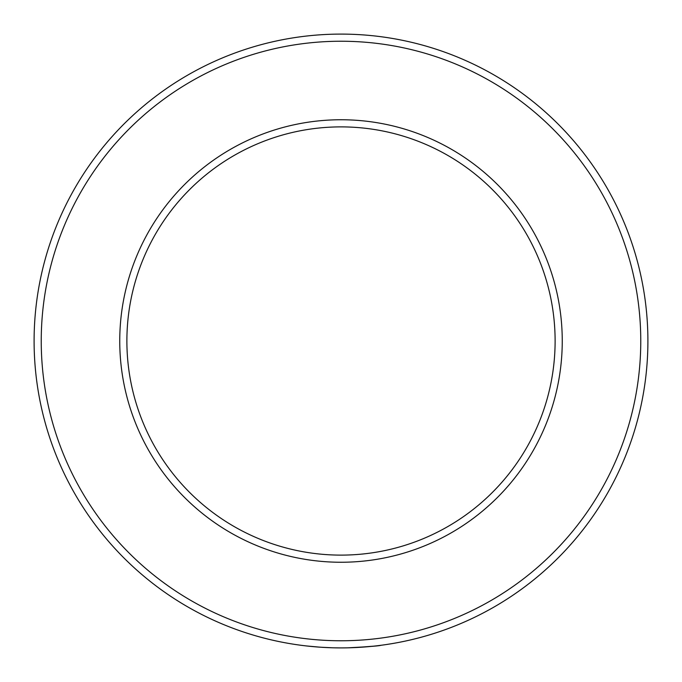 <?xml version="1.0" encoding="UTF-8"?>
<svg xmlns="http://www.w3.org/2000/svg" width="682" height="682" viewBox="0 0 682 682"><rect width="100%" height="100%" fill="white"/><g stroke="black" fill="none" stroke-linecap="round" stroke-linejoin="round"><path stroke-width="1.02" d="M320.284 647.201L306.576 645.965M341 647.9A306.9 306.9 0 0 1 34.1 341A306.9 306.9 0 0 1 341 34.1A306.9 306.9 0 0 1 647.9 341A306.9 306.9 0 0 1 341 647.9L340.088 647.9M338.144 647.883L333.617 647.815M326.081 647.533L317.744 647.022M347.539 647.832C368.161 646.766 379.328 645.914 381.05 645.274M341 640.765A299.765 299.765 0 0 0 640.765 341A299.765 299.765 0 0 0 341 41.235A299.765 299.765 0 0 0 41.235 341A299.765 299.765 0 0 0 341 640.765M341 562.249A221.249 221.249 0 0 1 119.751 341A221.249 221.249 0 0 1 341 119.751A221.249 221.249 0 0 1 562.249 341A221.249 221.249 0 0 1 341 562.249M341 126.886A214.114 214.114 0 0 0 126.886 341A214.114 214.114 0 0 0 341 555.114A214.114 214.114 0 0 0 555.114 341A214.114 214.114 0 0 0 341 126.886M373.608 646.161L354.99 647.585M332.646 647.789L320.25 647.201"/></g></svg>
